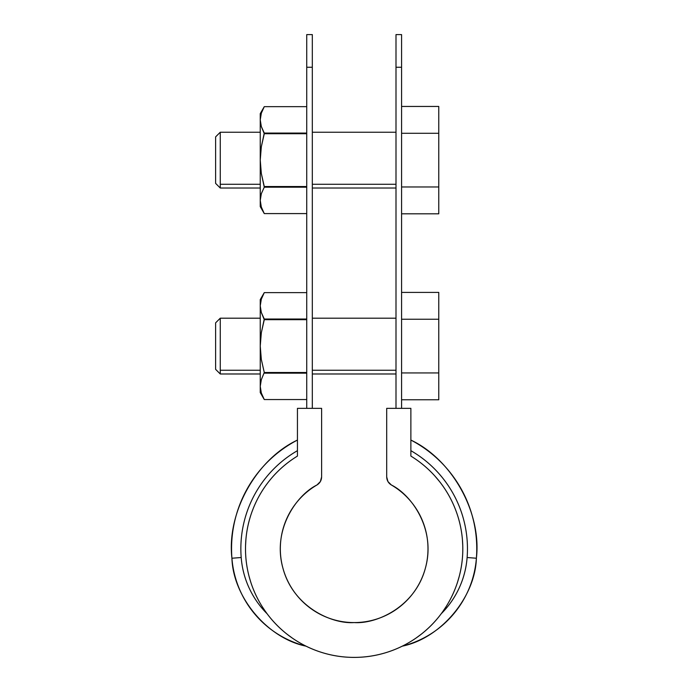 <?xml version="1.0" encoding="UTF-8"?>
<svg xmlns="http://www.w3.org/2000/svg" width="692" height="692" viewBox="0 0 692 692"><rect width="100%" height="100%" fill="white"/><g stroke="black" fill="none" stroke-linecap="round" stroke-linejoin="round"><path stroke-width="1.04" d="M312.317 67.254C312.317 24.194 312.317 24.194 312.317 67.254L312.317 34.6L306.738 34.6L306.738 408.349L306.738 67.254C306.738 24.194 306.738 24.194 306.738 67.254L312.317 67.254L312.317 408.349L312.317 67.254L306.738 67.254M401.576 67.254C401.576 24.194 401.576 24.194 401.576 67.254L401.576 408.349L401.576 34.6L395.997 34.6L395.997 408.349L395.997 67.254C395.997 24.194 395.997 24.194 395.997 67.254L401.576 67.254L395.997 67.254M297.439 408.349L321.616 408.349L297.439 408.349L297.439 456.08L297.439 408.349M267.077 613.735A89.259 89.259 0 0 1 241.197 557.518L231.924 558.236A122.596 122.596 0 0 1 297.439 440.06C256.057 459.592 226.569 512.789 231.924 558.236L241.197 557.518A113.298 113.298 0 0 1 297.439 450.674C288.192 456.019 279.862 462.541 272.466 470.249C265.062 477.947 258.877 486.528 253.895 495.974C248.921 505.428 245.357 515.384 243.195 525.851C241.041 536.309 240.375 546.87 241.197 557.518C242.018 568.132 244.657 578.278 249.111 587.949C253.566 597.62 259.561 606.218 267.095 613.743L264.405 609.981C271.074 619.755 279.127 628.224 288.573 635.368C298.01 642.513 308.338 647.971 319.566 651.743C330.785 655.514 342.315 657.4 354.157 657.4C365.999 657.4 377.529 655.514 388.748 651.743C399.976 647.971 410.304 642.513 419.741 635.368C429.187 628.224 437.24 619.755 443.909 609.981C450.587 600.198 455.526 589.61 458.735 578.218C461.945 566.817 463.259 555.209 462.671 543.384C462.092 531.56 459.635 520.133 455.319 509.113C450.994 498.084 445.034 488.033 437.43 478.959C429.827 469.885 420.978 462.265 410.875 456.08L410.875 408.349L386.698 408.349L410.875 408.349L410.875 456.08A108.653 108.653 0 0 1 436.79 619.297A108.653 108.653 0 0 1 271.523 619.297A108.653 108.653 0 0 1 297.439 456.08L297.413 456.097M297.326 456.149L296.79 456.478M268.781 481.546L270.883 478.959C263.28 488.033 257.32 498.084 252.995 509.113C248.679 520.133 246.222 531.56 245.643 543.384L245.643 543.341M267.095 613.743A108.653 108.653 0 0 0 441.219 613.743C448.753 606.218 454.748 597.62 459.203 587.949C463.657 578.278 466.296 568.132 467.117 557.518C467.939 546.87 467.273 536.309 465.119 525.851C462.957 515.384 459.393 505.428 454.419 495.974C449.437 486.528 443.252 477.947 435.848 470.249C428.452 462.541 420.122 456.019 410.875 450.674A113.298 113.298 0 0 1 467.117 557.518L476.39 558.236C481.744 512.789 452.257 459.592 410.875 440.06A122.596 122.596 0 0 1 476.39 558.236L467.117 557.518A89.259 89.259 0 0 1 443.65 611.226M391.317 484.954C388.368 483.094 386.828 480.412 386.698 476.926L386.698 408.349L386.698 476.926L387.935 481.554L391.317 484.954C398.332 489.045 404.5 494.14 409.828 500.264C415.157 506.38 419.361 513.187 422.449 520.695C425.528 528.204 427.327 536.006 427.838 544.102C428.348 552.199 427.544 560.165 425.433 567.994C423.314 575.831 420.001 583.114 415.485 589.852C410.962 596.599 405.486 602.429 399.042 607.368C392.606 612.299 385.539 616.07 377.858 618.674C370.168 621.278 362.271 622.575 354.157 622.575C346.043 622.575 338.146 621.278 330.456 618.674C322.775 616.07 315.716 612.299 309.272 607.368C302.828 602.429 297.352 596.599 292.828 589.852C288.313 583.114 285 575.831 282.881 567.994C280.77 560.165 279.966 552.199 280.476 544.102C280.987 536.006 282.786 528.204 285.865 520.695C288.953 513.187 293.157 506.38 298.486 500.264C303.814 494.14 309.981 489.045 316.997 484.954L320.379 481.554L321.616 476.926L321.616 408.349L321.616 476.926C321.486 480.412 319.946 483.094 316.997 484.954C296.678 494.936 272.129 529.423 282.881 567.994C293.01 606.737 331.572 624.184 354.157 622.575C376.742 624.184 415.304 606.737 425.433 567.994C436.185 529.423 411.636 494.936 391.317 484.954C398.332 489.045 404.5 494.14 409.828 500.264M298.486 500.264C303.814 494.14 309.981 489.045 316.997 484.954M297.439 456.08C287.336 462.265 278.487 469.885 270.883 478.959M245.643 543.384C245.055 555.209 246.369 566.817 249.578 578.218C252.788 589.61 257.727 600.198 264.405 609.981M437.43 478.959C429.827 469.885 420.978 462.265 410.875 456.08M302.309 645.143A98.558 98.558 0 0 1 231.924 558.236C233.083 597.352 267.692 638.413 306.046 646.164M265.382 611.391L262.311 606.798M250.72 582.007L249.068 576.324M245.539 545.962L245.919 539.284M251.949 511.89L253.367 508.17M434.887 476.035L439.532 481.546M454.947 508.17L456.365 511.89M462.394 539.284L462.775 545.962M459.246 576.324L457.594 582.007M446.003 606.798L442.932 611.391M402.268 646.164C440.622 638.413 475.231 597.352 476.39 558.236A98.558 98.558 0 0 1 402.312 646.155M292.508 638.223L286.946 634.114M287.007 634.166L292.422 638.162M421.307 634.166L415.892 638.162M401.576 292.405L438.771 292.405L401.576 292.405M401.576 319.246L438.771 319.246L438.771 292.405L438.771 319.246L401.576 319.246M401.576 372.936L438.771 372.936L438.771 319.246L438.771 372.936L401.576 372.936M438.771 399.777L438.771 372.936L438.771 399.777L401.576 399.777L438.771 399.777M395.997 370.246L312.317 370.246L395.997 370.246M260.244 370.246L220.264 370.246L260.244 370.246M220.264 318.467L220.264 370.246M215.61 323.043L215.61 368.542M220.264 318.199L220.264 373.983L215.61 369.338L215.61 322.844L220.264 318.199L260.244 318.199M401.576 106.447L438.771 106.447L401.576 106.447M401.576 133.288L438.771 133.288L438.771 106.447L438.771 133.288L401.576 133.288M401.576 186.97L438.771 186.97L438.771 133.288L438.771 186.97L401.576 186.97M438.771 213.811L438.771 186.97L438.771 213.811L401.576 213.811L438.771 213.811M395.997 184.28L312.317 184.28L395.997 184.28M260.244 184.28L220.264 184.28L260.244 184.28M220.264 132.509L220.264 184.28M215.61 137.077L215.61 182.576M220.264 132.233L220.264 188.025L215.61 183.371L215.61 136.878L220.264 132.233L260.244 132.233M260.244 206.614L264.275 213.594L261.325 207.038L260.244 200.386L260.244 206.614L260.244 200.386L261.334 193.691L264.275 187.186L261.325 173.458L260.244 160.129L260.244 200.386L261.334 193.691L264.275 187.186L306.738 187.186L264.275 187.186L264.275 186.529L306.738 186.529L264.275 186.529L261.325 173.458L260.244 160.129L260.244 200.386L261.325 193.725L260.244 200.386L261.325 207.038L264.275 213.586L306.738 213.586L264.275 213.586L261.334 207.064M261.334 113.185L260.244 119.863L261.325 126.515L260.244 119.863L260.244 160.129L261.334 146.773L264.275 133.063L306.738 133.063L264.275 133.063L261.325 126.532L260.244 119.863L260.244 160.129L261.334 146.773L264.275 133.72L261.325 126.532L260.244 119.863L260.244 113.635L260.244 119.863L261.334 113.185L264.275 106.663L306.738 106.663L264.275 106.663L261.334 113.185L264.275 106.663L306.738 106.663M264.275 133.72L306.738 133.72L264.275 133.72M260.244 392.58L264.275 399.552L306.738 399.552L264.275 399.552L261.325 393.004L264.275 399.552L261.325 393.004L260.244 386.352L260.244 392.58L260.244 386.724M261.334 379.657L264.275 372.495L306.738 372.495L264.275 372.495L261.325 359.425L260.244 346.087L261.334 332.74L264.275 319.029L306.738 319.029L264.275 319.029L261.325 312.49L260.244 305.829L261.334 299.152L264.275 292.63L261.334 299.134L260.244 305.829L260.244 346.087L261.334 332.74L264.275 319.687L261.325 312.49L260.244 305.829L261.325 312.481L260.244 305.829L260.244 299.601L260.244 386.352L261.334 379.657L264.275 372.495L261.325 359.425L260.244 346.087L260.244 386.352L261.325 379.692M261.334 299.152L264.275 292.63L306.738 292.63M264.275 373.152L306.738 373.152L264.275 373.152M264.275 319.687L306.738 319.687L264.275 319.687M261.325 393.004L260.244 386.352M395.997 318.199L312.317 318.199M395.997 373.983L312.317 373.983M260.244 373.983L220.264 373.983M395.997 132.233L312.317 132.233M395.997 188.025L312.317 188.025M260.244 188.025L220.264 188.025M260.244 113.635L264.275 106.663M264.275 213.594L306.738 213.594M260.244 299.601L264.275 292.63M264.275 399.552L306.738 399.552"/></g></svg>
